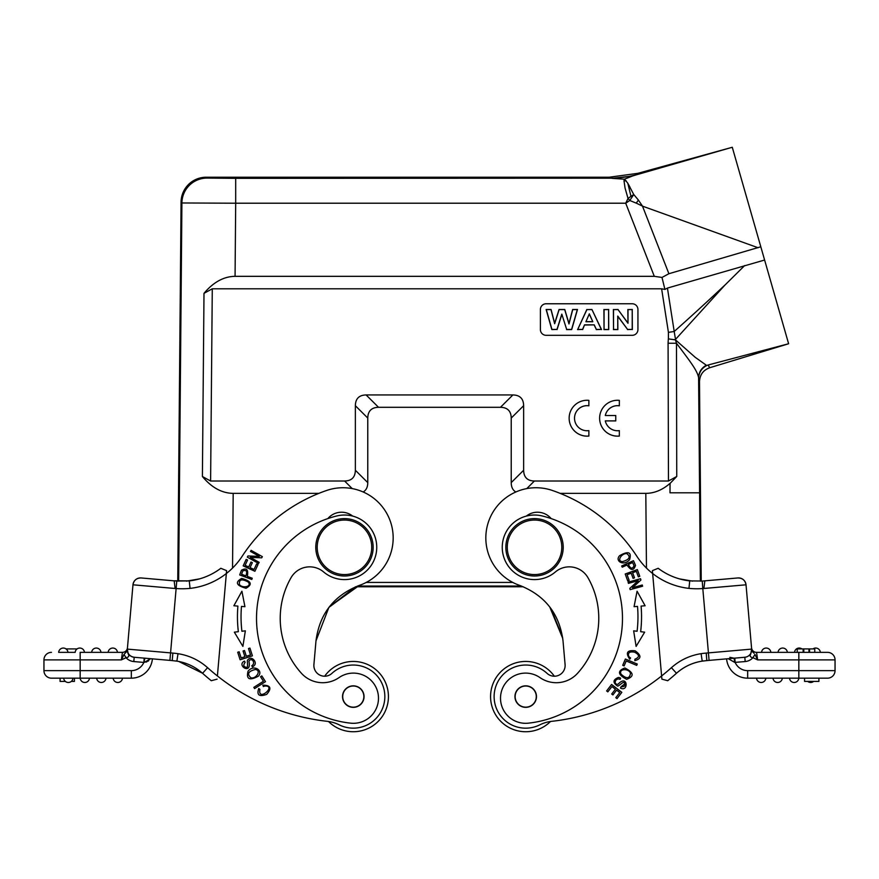 <?xml version="1.0" encoding="UTF-8"?>
<svg xmlns="http://www.w3.org/2000/svg" width="879" height="879" viewBox="0 0 879 879"><rect width="100%" height="100%" fill="white"/><g stroke="black" fill="none" stroke-linecap="round" stroke-linejoin="round"><path stroke-width="1.32" d="M574.514 418.217A12.548 12.548 180 0 1 588.864 405.812L588.864 400.363A17.932 17.932 -0 0 0 569.142 418.206A17.932 17.932 -0 0 0 588.864 436.039L588.864 430.622A12.548 12.548 180 0 1 574.514 418.206A12.548 12.548 180 0 1 588.864 405.779M588.864 436.072L588.864 436.072A17.932 17.932 -0 0 1 569.142 418.239L569.142 418.206M546.134 335.317L632.199 335.317A5.735 5.735 -0 0 0 637.934 329.581L637.934 309.507A5.735 5.735 -0 0 0 632.199 303.76L546.134 303.76A5.735 5.735 -0 0 0 540.398 309.507L540.398 329.581A5.735 5.735 -0 0 0 546.134 335.317M363.159 491.976C366.213 490.229 367.752 487.109 367.774 482.615L355.358 470.254C355.215 477.286 351.633 480.868 344.601 481.011L210.608 481.011L212.278 288.806L661.623 288.806L668.425 332.372L674.204 331.482L667.436 288.081L664.92 289.422L661.623 288.806M355.358 470.254L355.358 405.702L367.774 418.063L367.774 482.615M512.886 394.946L500.459 407.307C507.491 407.449 511.084 411.031 511.226 418.063L523.642 405.702C523.499 398.67 519.918 395.089 512.886 394.946L366.114 394.946C359.082 395.089 355.501 398.67 355.358 405.702M523.642 405.702L523.642 470.254L511.226 482.615L511.226 418.063M676.456 343.249L675.468 339.865L695.212 357.313L706.331 365.224C701.398 368.015 698.816 372.191 698.596 377.739C697.355 370.674 690.729 362.159 676.478 343.249L668.084 343.249L668.469 481.011L534.399 481.011C527.367 480.868 523.785 477.286 523.642 470.254M605.301 420.92L615.761 420.92L615.761 415.514L605.29 415.514A12.548 12.548 180 0 1 619.343 405.812L619.343 400.363A17.932 17.932 -0 0 0 599.621 418.206A17.932 17.932 -0 0 0 619.343 436.039L619.343 436.072A17.932 17.932 -0 0 1 599.621 418.239L599.621 418.206M331.921 673.369A10.757 10.757 0 0 1 313.913 664.513A10.757 10.757 0 0 0 324.659 676.215A35.138 35.138 0 0 1 375.212 669.128A35.138 35.138 0 0 1 379.508 719.989A35.138 35.138 0 0 1 328.482 721.483A35.863 35.863 0 0 0 327.274 721.329A215.168 215.168 0 0 1 217.399 675.962L226.353 573.526A71.726 71.726 0 0 0 242.143 556.297A164.955 164.955 0 0 1 326.636 490.471A50.202 50.202 0 0 1 390.441 521.61A50.202 50.202 0 0 1 359.291 585.414C333.965 595.38 319.527 613.85 315.99 640.824L313.913 664.513A10.757 10.757 0 0 0 331.921 673.369A31.556 31.556 0 0 1 379.629 713.968A31.556 31.556 0 0 1 339.239 724.856A35.863 35.863 0 0 0 327.274 721.329M266.029 686.016C275.863 686.631 257.602 702.068 259.92 689.389L258.756 688.488C256.525 695.08 259.173 697.036 266.7 694.366C271.963 688.29 270.677 685.213 262.854 685.17L263.37 686.565A4.505 4.505 0 0 1 266.018 686.038M342.711 696.597A10.581 10.581 0 0 1 353.281 686.016A10.581 10.581 0 0 1 363.862 696.597A10.581 10.581 0 0 1 353.281 707.166A10.581 10.581 0 0 1 342.711 696.597M364.049 696.597A10.757 10.757 0 0 1 353.281 707.353A10.757 10.757 0 0 1 342.524 696.597A10.757 10.757 0 0 1 353.281 685.84A10.757 10.757 0 0 1 364.049 696.597M323.626 571.954A21.514 21.514 0 0 0 291.059 577.668A81.758 81.758 0 0 0 301.464 673.314A28.688 28.688 0 0 0 339.063 677.588A25.106 25.106 0 0 1 377.706 691.993A25.106 25.106 0 0 1 350.688 723.164A105.425 105.425 0 0 1 336.745 515.973A32.27 32.27 0 0 1 375.893 554.682A32.27 32.27 0 0 1 323.626 571.954M352.699 516.105A17.932 17.932 0 0 0 327.834 518.599M248.966 661.755A2.055 2.055 0 0 1 252.449 660.283A3.252 3.252 0 0 1 251.779 665.7L252.405 666.875A5.01 5.01 0 0 0 254.317 665.425C257.69 662.283 251.295 655.174 248.01 659.755C246.34 659.799 248.757 667.436 246.592 667.315C243.505 666.963 243.011 665.304 245.109 662.326L244.461 661.085C236.055 665.271 251.746 675.292 249.01 661.755M261.821 675.896L260.547 676.709L263.425 681.258L253.822 687.367L254.591 688.587L265.491 681.664L261.821 675.896M250.954 677.819C246.779 673.984 248.263 671.204 255.426 669.479C261.777 670.457 255.976 679.17 250.954 677.819M258.393 676.149C263.557 670.655 253.789 663.986 248.065 671.182C246.043 679.269 249.482 680.928 258.393 676.149M259.173 562.351L250.328 557.396L261.711 557.824L262.36 556.649L251.097 550.353L250.482 551.441L259.327 556.385L247.955 555.967L247.296 557.132L258.569 563.439L259.173 562.351M257.986 564.593L256.602 563.955L254.064 569.46L250.075 567.614L252.361 562.659L250.987 562.022L248.702 566.988L245.109 565.329L247.548 560.033L246.164 559.396L243.175 565.878L254.899 571.284L257.986 564.593M249.933 648.076L248.482 648.537L250.526 654.932L246.34 656.272L244.494 650.515L243.054 650.976L244.9 656.734L241.132 657.942L239.165 651.789L237.715 652.251L240.121 659.788L252.416 655.844L249.933 648.076M245.351 630.836L241.912 631.254A120.852 120.852 0 0 1 241.483 606.4L244.933 606.697L241.923 591.226L233.88 605.752L237.912 606.092A124.433 124.433 0 0 0 238.352 631.682L234.341 632.166L242.89 646.395L245.351 630.836M242.912 570.878C246.516 569.625 247.504 571.295 245.9 575.866L241.582 574.251A27.897 27.897 0 0 1 242.912 570.878M241.571 570.185C246.647 567.471 248.559 569.548 247.329 576.393C248.559 569.548 246.647 567.471 241.571 570.185M241.593 570.075A55.157 55.157 0 0 0 239.703 574.954L251.79 579.459L252.24 578.228L247.329 576.393M239.418 584.535C238.868 579.371 241.813 578.547 248.252 582.052C252.295 586.776 242.219 588.633 239.418 584.535M246.01 588.249C252.811 584.403 251.361 581.118 241.692 578.404C234.825 582.305 236.264 585.59 246.01 588.249M175.097 588.447L176.196 588.545A79.385 79.374 151.9 0 0 190.051 588.381A71.726 71.726 0 0 0 226.353 573.526L217.399 675.962A215.168 215.168 0 0 1 207.587 667.688C199.083 660.151 189.227 655.481 178.008 653.69L176.866 661.129C186.601 662.7 195.16 666.754 202.555 673.292L202.533 673.259M355.336 586.93L329.251 606.939L359.291 585.414M190.051 588.381L189.26 580.898A64.189 64.189 0 0 0 220.827 568.284L226.606 570.647L226.353 573.526M64.255 652.35L75.165 652.35A4.659 4.659 0 0 1 79.813 648.054A4.659 4.659 0 0 1 84.461 652.35L91.658 652.35A4.659 4.659 0 0 1 96.305 648.054A4.659 4.659 0 0 1 100.953 652.35A4.659 4.659 0 0 0 96.305 648.054A4.659 4.659 0 0 0 91.658 652.35A4.659 4.659 0 0 1 96.305 648.054A4.659 4.659 0 0 1 100.953 652.35L108.15 652.35A4.659 4.659 0 0 1 112.798 648.054A4.659 4.659 0 0 1 117.445 652.35A4.659 4.659 0 0 0 112.798 648.054A4.659 4.659 0 0 0 108.15 652.35A4.659 4.659 0 0 1 112.798 648.054A4.659 4.659 0 0 1 117.445 652.35L122.456 652.35L121.357 659.887L126.06 657.712C128.741 657.25 129.455 655.998 128.224 653.943M66.013 648.911L77.11 648.911M75.165 652.35L64.211 652.35M58.662 652.35A4.659 4.659 0 0 1 63.31 648.054A4.659 4.659 0 0 1 67.958 652.35L58.662 652.35L67.958 652.35M65.354 681.401L60.091 681.401L60.091 678.17M71.309 681.401L74.429 681.401L74.429 678.17M72.979 678.17L63.684 678.17A4.659 4.659 0 0 0 68.331 682.478A4.659 4.659 0 0 0 72.979 678.17M105.974 678.17A4.659 4.659 0 0 1 101.327 682.478A4.659 4.659 0 0 1 96.679 678.17A4.659 4.659 0 0 0 101.327 682.478A4.659 4.659 0 0 0 105.974 678.17A4.659 4.659 0 0 1 101.327 682.478A4.659 4.659 0 0 1 96.679 678.17M113.171 678.17A4.659 4.659 0 0 0 117.819 682.478A4.659 4.659 0 0 0 122.467 678.17A4.659 4.659 0 0 1 117.819 682.478A4.659 4.659 0 0 1 113.171 678.17A4.659 4.659 0 0 0 117.819 682.478A4.659 4.659 0 0 0 122.467 678.17M89.482 678.17A4.659 4.659 0 0 1 84.834 682.478A4.659 4.659 0 0 1 80.187 678.17A4.659 4.659 0 0 0 84.834 682.478A4.659 4.659 0 0 0 89.482 678.17A4.659 4.659 0 0 1 84.834 682.478A4.659 4.659 0 0 1 80.187 678.17M144.903 658.206L143.837 662.425A13.624 13.624 0 0 1 131.334 670.644L131.334 678.17A21.162 21.162 0 0 0 152.408 658.854A21.162 21.162 0 0 1 131.334 678.17L51.476 678.17A7.526 7.526 0 0 1 43.95 670.644L43.95 659.887A7.526 7.526 0 0 1 51.476 652.35M145.925 662.118L146.958 661.733M148.024 661.173L148.749 660.678M144.31 662.392L150.694 658.712M176.767 581.074L151.847 578.898L176.767 581.074M127.455 647.812A5.021 5.021 -90 0 1 122.456 652.35L80.165 652.35L80.165 659.887L121.357 659.887L124.071 654.405L127.18 651.009L127.345 649.109C127.4 653.69 129.685 656.415 134.19 657.261A7.526 7.526 95 0 1 127.345 649.109L132.971 584.799A7.526 7.526 95 0 1 141.123 577.953L174.152 580.843L141.123 577.953A7.526 7.526 -85 0 0 136.135 579.305M135.234 580.052A7.526 7.526 -85 0 0 133.07 584.096M175.097 588.469L174.163 580.843L141.134 577.953C136.542 578.008 133.817 580.283 132.971 584.799L175.086 588.49M144.211 658.14L143.837 662.425L133.817 661.557L134.19 657.261L172.218 660.59L172.877 653.086L170.57 652.888L169.911 660.393M127.345 649.109L170.57 652.888L176.767 581.03L189.26 580.898L174.174 580.788M186.359 581.151L199.555 578.876M324.659 676.215A10.757 10.757 0 0 1 313.913 664.513L315.99 640.824L328.889 607.411L357.555 586.04L521.445 586.04M217.113 679.148L211.268 680.709A222.695 222.695 0 0 1 202.555 673.292A222.695 222.695 0 0 0 211.268 680.709A222.695 222.695 0 0 1 202.555 673.292A222.695 222.695 0 0 0 211.268 680.709L217.124 679.148L211.268 680.709A222.695 222.695 0 0 1 202.555 673.292C195.171 666.743 186.612 662.689 176.866 661.129L172.218 660.612L176.866 661.129M127.169 651.009L128.224 653.954L127.334 649.163M123.983 654.437L126.06 657.712A11.834 11.834 0 0 0 133.817 661.557M371.619 549.694A27.249 27.249 0 0 0 332.954 522.609A27.249 27.249 0 0 0 328.834 569.636A27.249 27.249 0 0 0 371.619 549.694M373.048 549.814A28.688 28.688 0 0 0 345.722 518.654A28.688 28.688 0 0 0 315.781 547.309A28.688 28.688 0 0 0 343.217 575.976A28.688 28.688 0 0 0 373.048 549.814M638.593 174.185L732.273 147.265L788.617 343.744L709.661 367.752L708.166 364.994L788.518 343.777L709.661 367.752C703.211 370.136 699.827 374.751 699.497 381.607C699.827 374.751 703.211 370.136 709.661 367.752L788.474 343.788M730.757 147.705L637.791 173.35L609.158 177.228L206.169 177.228A25.106 25.106 -134.7 0 0 181.074 202.115L177.756 581.096L176.767 581.03M632.605 175.965L638.143 174.273M550.858 608.411L562.604 637.352M808.966 652.35L808.966 648.911L803.802 648.911L803.802 652.35M803.802 648.911L803.142 648.911L803.142 652.35L797.231 652.35L797.231 648.911L803.142 648.911M814.756 648.911L814.756 652.35L814.789 648.911L809.57 648.911L809.57 652.35L820.338 652.35A4.659 4.659 0 0 0 812.987 648.911A4.659 4.659 0 0 1 820.338 652.35L827.524 652.35A7.526 7.526 0 0 1 835.05 659.887L835.05 670.644A7.526 7.526 0 0 1 827.524 678.17A7.526 7.526 0 0 0 835.05 670.644L835.05 659.887A7.526 7.526 0 0 0 827.524 652.35L756.544 652.35L757.632 659.832M809.57 648.911L808.966 648.911M770.85 652.35A4.659 4.659 0 0 0 766.202 648.054A4.659 4.659 0 0 0 761.555 652.35A4.659 4.659 0 0 1 766.202 648.054A4.659 4.659 0 0 1 770.85 652.35A4.659 4.659 0 0 0 766.202 648.054A4.659 4.659 0 0 0 761.555 652.35M778.047 652.35A4.659 4.659 0 0 1 782.695 648.054A4.659 4.659 0 0 1 787.342 652.35A4.659 4.659 0 0 0 782.695 648.054A4.659 4.659 0 0 0 778.047 652.35M801.89 648.911A4.659 4.659 0 0 0 794.539 652.35A4.659 4.659 0 0 1 801.89 648.911A4.659 4.659 0 0 0 794.539 652.35M679.445 578.876L692.641 581.151M807.691 681.401A4.659 4.659 0 0 0 813.646 681.401A4.659 4.659 0 0 1 807.691 681.401A4.659 4.659 0 0 0 813.646 681.401M835.05 659.887L798.835 659.887L798.835 670.644L835.05 670.644A7.526 7.526 0 0 1 827.524 678.17L798.813 678.17A4.659 4.659 0 0 1 794.166 682.478A4.659 4.659 0 0 1 789.518 678.17L782.321 678.17A4.659 4.659 0 0 1 777.673 682.478A4.659 4.659 0 0 1 773.026 678.17A4.659 4.659 0 0 0 777.673 682.478A4.659 4.659 0 0 0 782.321 678.17A4.659 4.659 0 0 1 777.673 682.478A4.659 4.659 0 0 1 773.026 678.17L765.829 678.17A4.659 4.659 0 0 1 761.181 682.478A4.659 4.659 0 0 1 756.533 678.17A4.659 4.659 0 0 0 761.181 682.478A4.659 4.659 0 0 0 765.829 678.17A4.659 4.659 0 0 1 761.181 682.478A4.659 4.659 0 0 1 756.533 678.17L747.666 678.17A21.162 21.162 0 0 1 726.592 658.854M818.909 678.17L818.909 681.401L804.571 681.401L804.571 678.17M747.666 670.644L798.835 670.644L798.835 678.17L747.666 678.17L747.666 670.644A13.624 13.624 0 0 1 735.163 662.425L734.789 658.14M728.306 658.712L734.69 662.392L745.183 661.557A11.834 11.834 0 0 0 752.929 657.701L757.643 659.887L754.918 654.405M702.233 581.074L727.153 578.898M751.666 649.229L751.534 647.768A5.021 5.021 -90 0 0 756.544 652.35A5.021 5.021 90 0 1 751.545 647.768L746.029 584.799C745.183 580.283 742.458 578.008 737.866 577.953L704.848 580.843L737.877 577.953A7.526 7.526 85 0 1 746.029 584.799A7.526 7.526 -95 0 0 737.877 577.953L727.12 578.898M704.837 580.843L703.903 588.469L746.029 584.799L751.655 649.109A7.526 7.526 85 0 1 744.81 657.261L706.782 660.59L706.255 653.097A63.892 63.892 -24.1 0 0 701.09 653.668C689.839 655.459 679.939 660.129 671.413 667.688L676.467 673.259M702.233 581.03L689.74 580.898L702.233 581.03L702.804 588.545L703.903 588.447M702.804 588.589L746.029 584.799M658.173 568.284L652.394 570.647L658.173 568.284A64.189 64.189 0 0 0 689.74 580.898L688.96 588.381A79.385 79.374 27.8 0 0 702.804 588.545L708.43 652.888L751.655 649.109L750.776 653.954L751.655 649.109M701.09 653.668L702.222 661.118L706.782 660.612L702.222 661.118C692.443 662.667 683.851 666.721 676.445 673.292A222.695 222.695 0 0 1 667.732 680.709L661.876 679.148L661.601 675.962A215.168 215.168 0 0 1 551.726 721.329A35.863 35.863 0 0 0 539.761 724.856A31.556 31.556 0 0 1 505.26 672.556A31.556 31.556 0 0 1 547.079 673.369A10.757 10.757 0 0 0 565.087 664.513L563.01 640.824C559.516 613.883 545.079 595.413 519.709 585.414A50.202 50.202 0 0 1 488.559 521.61A50.202 50.202 0 0 1 552.364 490.471A164.955 164.955 0 0 1 636.857 556.297A71.726 71.726 0 0 0 652.647 573.526L652.394 570.647M634.023 565.856C632.342 569.273 630.474 568.79 628.408 564.406L632.605 562.527A27.897 27.897 0 0 1 634.034 565.856M635.528 565.505A55.157 55.157 0 0 0 633.451 560.703L621.695 565.977L622.222 567.175L627.013 565.032C630.935 570.779 633.759 570.9 635.473 565.417M628.65 656.108C627.793 652.592 629.793 651.295 634.66 652.218C639.659 654.888 639.736 657.217 634.891 659.206L634.825 660.678C641.505 658.756 641.604 655.47 635.121 650.801C627.134 649.933 625.343 652.734 629.76 659.195L630.606 657.975A4.505 4.505 0 0 1 628.661 656.097M606.62 690.938L607.818 691.872L611.916 686.543L615.399 689.224L611.707 694.025L612.905 694.937L616.597 690.147L619.739 692.553L615.794 697.673L617.003 698.607L621.827 692.344L611.586 684.466L606.62 690.938M615.256 681.917A3.252 3.252 0 0 1 620.058 679.39L620.651 678.203A5.01 5.01 0 0 0 618.376 677.456C612.96 679.72 612.597 682.522 617.311 685.862C618.3 687.213 623.2 680.884 624.332 682.73C625.793 685.466 624.716 686.829 621.068 686.785L625.046 683.598M621.068 686.785L620.42 688.026C628.65 692.553 627.958 673.951 618.376 683.906M618.409 683.95A2.055 2.055 0 0 1 615.212 681.917M622.717 665.315L624.123 665.908L626.211 660.953L636.704 665.381L637.264 664.041L625.376 659.019L622.717 665.315M630.485 673.16C629.716 678.786 626.584 679.137 621.09 674.237C618.267 668.458 628.738 668.271 630.485 673.16M624.881 667.996C617.157 670.908 617.761 674.676 626.672 679.313C634.473 676.38 633.88 672.6 624.881 667.996M627.705 580.92L629.144 580.404L627.09 574.701L631.221 573.207L633.078 578.349L634.495 577.833L632.638 572.69L636.363 571.35L638.341 576.833L639.78 576.316L637.352 569.603L625.211 573.987L627.705 580.92M636.11 646.395L644.659 632.166L640.648 631.682A124.433 124.433 0 0 0 641.088 606.092L645.12 605.752L637.077 591.226L634.067 606.697L637.517 606.4A120.852 120.852 0 0 1 637.088 631.254L633.649 630.836L636.11 646.395M628.43 583.359L638.22 580.667L629.814 588.359L630.166 589.644L642.615 586.227L642.285 585.018L632.506 587.699L640.912 580.019L640.549 578.723L628.1 582.151L628.43 583.359M626.936 553.682C630.935 556.967 629.43 559.626 622.387 561.648C616.19 561.121 622.057 552.726 626.936 553.682M619.629 555.66C614.454 561.055 623.859 566.625 629.617 559.637C631.77 552.045 628.441 550.715 619.629 555.66M550.518 721.483A35.138 35.138 0 0 1 490.57 696.597A35.138 35.138 0 0 1 554.341 676.215M561.681 544.936A27.249 27.249 0 0 0 518.896 524.994A27.249 27.249 0 0 0 523.016 572.02A27.249 27.249 0 0 0 561.681 544.936M563.109 544.815A28.688 28.688 0 0 0 532.026 518.731A28.688 28.688 0 0 0 505.952 549.814A28.688 28.688 0 0 0 537.036 575.899A28.688 28.688 0 0 0 563.109 544.815M515.138 696.597A10.581 10.581 0 0 1 531.004 687.433A10.581 10.581 0 0 1 531.004 705.749A10.581 10.581 0 0 1 515.138 696.597M514.995 697.53A10.757 10.757 0 0 1 530.257 686.84A10.757 10.757 0 0 1 531.883 705.408A10.757 10.757 0 0 1 514.995 697.53M539.937 677.588A28.688 28.688 0 0 0 577.536 673.314A81.758 81.758 0 0 0 587.941 577.668A21.514 21.514 0 0 0 555.374 571.954A32.27 32.27 0 0 1 503.107 554.682A32.27 32.27 0 0 1 542.255 515.973A105.425 105.425 0 0 1 528.312 723.164A25.106 25.106 0 0 1 501.294 691.993A25.106 25.106 0 0 1 539.937 677.588M551.166 518.599A17.932 17.932 0 0 0 526.301 516.105M549.749 606.939L562.758 638.473M671.413 667.688A215.168 215.168 0 0 1 661.601 675.962L652.647 573.526A71.726 71.726 0 0 0 688.96 588.381M751.82 651.009L754.017 653.273M754.984 654.415L752.951 657.723M750.765 653.954C749.534 655.998 750.259 657.25 752.94 657.712M798.835 652.35L798.835 659.887L757.643 659.887L756.544 652.35M751.556 651.152L751.677 650.196L751.556 651.152M734.69 662.392L734.097 658.206L729.889 657.327L734.097 658.206M703.837 660.898L701.871 661.14M661.601 675.962L661.887 679.148M667.436 288.081L764.609 260.03L738.404 168.636M630.045 187.293L628.848 185.062M632.605 176.009L612.037 178.338L624.486 179.206L631.759 176.294M206.169 177.228L207.015 178.085L235.693 178.338L609.532 178.184C618.827 178.261 628.375 176.965 638.165 174.306L637.791 173.35M623.991 180.744L624.486 179.217L627.782 183.173L630.968 196.347L633.737 194.567M627.782 183.173L633.748 194.556L629.814 200.478A14.35 1.89 48.7 0 0 628.013 198.467M626.342 180.964L623.991 180.678L625.046 187.985L628.024 198.467L625.716 203.214L629.814 200.478M628.024 198.467L630.957 196.369M629.803 200.511L636.253 203.148M633.77 194.534L638.385 200.049L636.275 203.126L642.516 206.136L638.363 200.06M760.818 246.779L668.897 273.721L661.997 277.445L654.295 276.325L235.067 276.325C223.749 276.489 213.399 282.17 203.994 293.344L202.401 476.517L210.608 481.011M758.061 247.735L642.494 206.147L668.897 273.721M617.75 329.427L617.75 316.077L627.573 329.427L632.221 329.427L632.221 309.595L627.991 309.595L627.991 323.263L618.025 309.595L613.52 309.595L613.52 329.427L617.871 329.581L617.75 316.077M617.871 316.495L627.573 329.427M627.507 329.581L632.221 329.427M632.353 329.581L632.221 309.595M632.353 309.507L627.991 309.595M627.87 309.507L627.991 323.263M627.87 322.912L618.025 309.595M618.091 309.507L613.52 309.595M613.388 309.507L613.52 329.427M613.388 329.581L617.871 329.581M608.62 329.427L608.62 309.595L604.049 309.595L604.049 329.427L608.74 329.581L608.62 309.595M608.74 309.507L604.049 309.595M603.917 309.507L604.049 329.427M603.917 329.581L608.74 329.581M589.326 314.188L592.82 321.736L589.326 313.847L585.908 321.736L589.326 313.847M592.622 321.637L586.106 321.637M592.82 321.736L585.908 321.736M591.864 309.595L586.919 309.595L577.723 329.427L582.568 329.427L584.535 324.867L594.248 324.867L596.336 329.427L601.313 329.427L591.941 309.507L586.919 309.595M586.831 309.507L577.723 329.427M577.525 329.581L582.568 329.427M582.645 329.581L584.535 324.867M584.623 325.021L594.248 324.867M594.171 325.021L596.336 329.427M596.259 329.581L601.313 329.427M601.511 329.581L591.941 309.507M561.813 314.133L556.978 329.427L551.935 329.427L546.298 309.595L550.979 309.595L554.66 323.714L559.132 309.595L564.692 309.595L568.977 323.966L572.734 309.595L577.327 309.595L571.603 329.427L566.669 329.427L561.813 314.133L566.669 329.427M566.57 329.581L571.691 329.581L577.492 309.507L572.636 309.507L568.966 323.527L564.779 309.507L559.044 309.507L554.671 323.296L551.067 309.507L546.134 309.507L551.836 329.581L556.978 329.427M557.066 329.581L561.813 314.572M540.398 329.581L540.398 309.507A5.735 5.735 180 0 1 546.134 303.771L632.199 303.76A5.735 5.735 180 0 1 637.934 309.507M212.278 288.806L203.994 293.344M202.401 476.517C211.619 487.592 221.882 493.207 233.188 493.372L318.835 493.372M367.774 418.063C367.916 411.031 371.509 407.449 378.541 407.307L366.114 394.946M500.459 407.307L378.541 407.307M511.226 482.615C511.248 487.109 512.787 490.229 515.841 491.976M669.985 492.811L670.073 483.483M670.007 483.483L670.018 492.8L699.596 492.811L698.596 377.75L699.497 381.607L701.233 581.096L699.497 381.607C699.86 374.762 703.244 370.147 709.661 367.763M708.166 364.994L706.859 365.466C701.574 368.213 698.838 372.542 698.629 378.464M670.04 483.45L676.742 476.473L676.478 343.249M669.908 483.483C662.348 490.01 654.317 493.306 645.812 493.372L560.165 493.372M668.469 481.011L676.742 476.473M675.468 339.887L668.348 338.876L668.073 343.249M675.468 339.865L668.348 338.876M744.645 265.579L724.856 285.17L675.501 339.404L674.204 331.482A2770.96 2528.323 -100 0 0 724.834 285.148M664.92 289.422L661.997 277.445M788.331 343.821L752.138 353.38M235.693 178.338L235.693 203.214L181.909 202.972L178.646 581.151M355.731 586.765L523.269 586.765M619.343 436.039L619.343 430.622A12.548 12.548 180 0 1 605.29 420.898L615.761 420.898M605.29 415.514A12.548 12.548 180 0 1 619.343 405.779M668.425 332.372L668.414 338.437M131.334 670.644L80.165 670.644L80.165 678.17M43.95 670.644L80.165 670.644L80.165 659.887L43.95 659.887M202.555 673.292L207.587 667.688M178.008 653.69A63.914 63.903 -150.8 0 0 172.877 653.108M189.26 580.898A64.189 64.189 0 0 0 220.827 568.284M812.987 648.911A4.659 4.659 0 0 1 820.338 652.35M798.813 678.17A4.659 4.659 0 0 1 794.166 682.478A4.659 4.659 0 0 1 789.518 678.17M702.222 661.118C692.454 662.689 683.862 666.743 676.445 673.292A222.695 222.695 0 0 1 667.732 680.709M706.255 653.075L708.43 652.888L709.089 660.393M745.183 661.557L744.81 657.261M751.688 649.438L751.798 650.702M609.158 177.228L609.532 178.184M654.295 276.325L625.716 203.214L235.693 203.214L235.067 276.325M344.601 481.011L352.226 488.603M526.774 488.603L534.399 481.011M181.074 202.115L181.909 202.972A25.106 25.095 135.3 0 1 207.015 178.085M232.539 568.076L233.188 493.372M366.235 582.425L512.765 582.425M645.812 493.372L646.461 568.076M700.354 581.151L699.596 492.811M178.778 661.469L202.467 673.204M732.273 147.265L724.538 149.485"/></g></svg>
